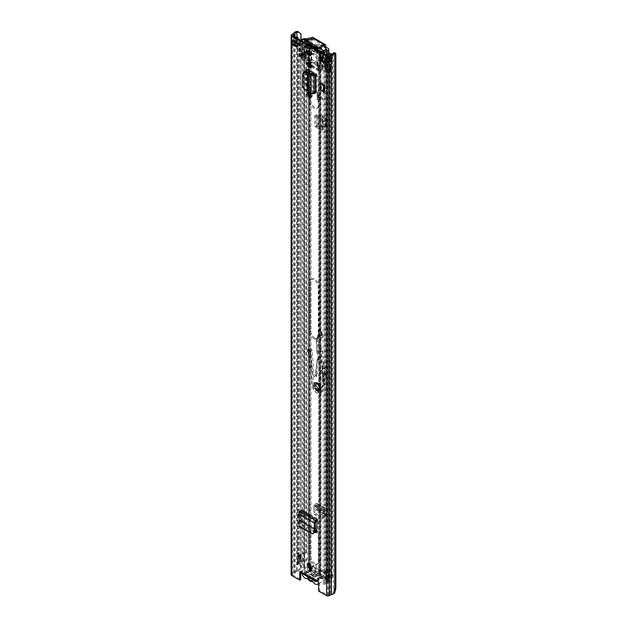 <?xml version="1.0" encoding="UTF-8"?>
<svg xmlns="http://www.w3.org/2000/svg" width="627" height="627" viewBox="0 0 627 627"><rect width="100%" height="100%" fill="white"/><g stroke="black" fill="none" stroke-linecap="round" stroke-linejoin="round"><path stroke-width="0.47" stroke-dasharray="3.13 2.35" d="M311.454 533.718L313.492 533.632M312.434 533.459L300.921 526.805L299.643 523.78L300.262 519.783L299.51 513.294L301.211 511.671L301.156 510.417M299.251 520.355L300.255 519.963L315.467 528.741M299.236 520.347L300.262 519.783L315.483 528.569M298.491 513.975L299.51 513.294L315.326 522.432M301.172 510.519L301.211 511.381M315.843 92.961L314.597 92.24A1.803 1.042 0 0 0 314.386 92.334L314.386 74.002M307.591 88.195L314.597 92.24A1.803 1.042 0 0 1 316.862 92.373L308.609 87.608A2.963 1.709 60 0 1 306.517 83.979L305.498 84.574A2.963 1.709 -120 0 0 307.591 88.195L308.609 87.608M305.498 71.611L305.498 84.574M324.52 91.942L320.515 89.63M318.163 519.054L317.097 520.825L301.211 511.671L301.712 522.981L303.413 525.841L303.719 524.846L302.739 522.581L302.175 509.829L318.163 519.054L317.599 531.163L316.439 532.19M314.574 532.292L303.413 525.841M308.406 563.501A2.704 1.56 60 0 1 308.813 563.038A2.704 1.56 60 0 1 310.169 563.171A2.704 1.56 60 0 1 311.933 565.554A2.704 1.56 60 0 1 311.517 567.717A2.704 1.56 60 0 1 310.906 567.843M308.406 50.701A2.704 1.56 60 0 1 308.813 50.231A2.704 1.56 60 0 1 310.169 50.364A2.704 1.56 60 0 1 311.933 52.746A2.704 1.56 60 0 1 311.517 54.91A2.704 1.56 60 0 1 310.906 55.035M322.059 57.668L322.059 56.493L327.153 59.432L327.153 63.358L325.601 62.465M294.431 44.47L293.185 43.749L293.185 39.822L298.28 42.769L298.28 46.688L297.261 46.1M300.788 571.503A2.1 1.215 60 0 1 301.172 570.978A2.1 1.215 60 0 1 303.405 572.451L302.386 573.039M298.115 571.432L300.999 568.501L300.607 567.701L297.723 570.633L298.115 571.432L297.104 571.597A2.884 1.662 0 0 0 295.058 572.906A1.803 1.042 180 0 1 294.557 573.454L292.715 574.912L300.733 579.544M315.914 580.845L316.933 580.257A2.1 1.215 60 0 1 317.066 580.155A2.1 1.215 60 0 1 318.681 580.72A2.1 1.215 60 0 1 319.598 582.836L319.598 590.438L327.615 595.062L330.139 593.996A1.803 1.042 180 0 1 331.095 593.706A2.884 1.662 0 0 0 333.36 592.531L333.65 591.943L335.037 592.178M308.076 62.332A2.759 1.591 60 0 1 308.492 61.869A2.759 1.591 60 0 1 309.871 62.01L310.467 62.355A2.759 1.591 60 0 1 312.27 64.785A2.759 1.591 60 0 1 311.846 66.995A2.759 1.591 60 0 1 311.235 67.12M308.076 92.145A2.759 1.591 60 0 1 308.492 91.683A2.759 1.591 60 0 1 309.871 91.816L310.467 92.161A2.759 1.591 60 0 1 312.27 94.591A2.759 1.591 60 0 1 311.846 96.809A2.759 1.591 60 0 1 311.235 96.934M314.597 73.908A1.803 1.042 180 0 1 316.862 74.041L308.609 69.268L307.591 69.856M306.713 69.573A2.963 1.709 60 0 1 307.128 69.127A2.963 1.709 60 0 1 308.609 69.268M306.517 71.776L306.517 83.979M324.52 90.758L323.963 91.08L321.627 89.097L324.52 90.758L324.52 84.488L323.963 84.802L321.627 82.819L324.52 84.488M321.627 89.097L321.627 82.819M314.832 531.265L303.719 524.846M319.598 590.438L318.579 591.026M297.723 570.633L296.704 570.797A4.326 2.492 0 0 0 293.64 572.757L291.696 573.932A1.92 1.113 0 0 0 291.14 574.716M335.86 588.055L334.481 587.828L334.481 53.452L335.86 53.679M300.607 567.701L300.607 33.325M300.999 568.501L300.999 40.285M334.481 587.828L333.65 591.943M333.65 52.668L334.481 53.452M325.601 63.209A1.803 1.042 180 0 1 325.899 62.637A1.803 1.042 180 0 1 326.134 62.473L327.396 61.744A2.038 1.176 180 0 1 328.846 61.399L328.846 57.472A2.038 1.176 0 0 0 327.396 57.817L326.134 58.554A1.803 1.042 0 0 0 325.899 58.711A1.803 1.042 0 0 0 325.601 59.291A1.803 1.042 0 0 0 326.134 60.02M321.04 57.081L322.059 56.493M292.166 40.41A1.803 1.042 0 0 0 294.431 40.543A1.803 1.042 0 0 0 294.714 40.41L295.983 39.681A2.038 1.176 0 0 0 296.579 38.85L296.579 42.769A2.038 1.176 180 0 1 296.555 42.949M297.261 43.357L298.28 42.769M297.261 47.276L298.28 46.688M293.185 39.822L293.695 39.822L293.695 43.749L294.964 43.012L294.964 39.093L293.695 39.822M293.695 43.749L293.185 43.749M294.964 39.093L294.964 43.012M295.137 42.769L295.137 38.85M296.579 42.769L296.579 38.85M296.579 42.565A1.199 0.69 180 0 1 296.932 42.08L296.932 38.153A1.199 0.69 0 0 0 296.579 38.647M295.137 42.565A2.641 1.528 180 0 1 295.913 41.492L296.83 40.959L297.856 41.547L296.932 42.08M295.991 37.518L295.913 37.565A2.641 1.528 0 0 0 295.137 38.647M296.83 37.032L296.83 40.959M297.856 38.6L297.856 41.547M327.153 63.358L329.191 62.23L329.191 58.303L327.153 59.432M329.191 57.472A1.199 0.69 0 0 0 330.045 57.269L330.962 56.743L330.962 60.662L330.045 61.195A1.199 0.69 180 0 1 329.191 61.399M329.191 58.303A2.641 1.528 0 0 0 331.064 57.856L331.981 57.331L330.962 56.743M331.981 57.331L331.981 61.25L331.064 61.783A2.641 1.528 180 0 1 329.191 62.23M331.981 61.25L330.962 60.662M316.933 580.257L303.405 572.451L302.794 573.823L304.15 574.05L307.254 573.172A2.477 1.426 -0 0 0 308.633 571.902A1.803 1.042 180 0 1 309.754 570.946A1.803 1.042 180 0 1 311.713 571.173L321.69 576.934A1.803 1.042 180 0 1 322.215 577.671A1.803 1.042 180 0 1 320.428 578.705A2.477 1.426 -0 0 0 318.226 579.505L316.698 581.3L316.659 580.375M304.15 572.874L316.698 580.124L318.226 578.329A2.477 1.426 -0 0 1 320.428 577.53A1.803 1.042 180 0 0 322.215 576.487A1.803 1.042 180 0 0 321.69 575.758L311.713 569.998A1.803 1.042 180 0 0 309.754 569.771A1.803 1.042 180 0 0 308.633 570.719A2.477 1.426 -0 0 1 307.254 571.996L303.664 572.71L304.15 572.874L304.15 574.05L316.698 581.3M311.031 93.431L314.386 92.334L315.35 92.953M307.833 90.735L308.986 90.241L312.191 92.937L312.191 74.668M308.986 72.426L308.986 90.241L307.896 89.708L307.896 72.011M307.395 90.492L307.896 89.708L305.764 89.167L303.037 86.267L303.311 72.505M323.963 91.08L323.963 84.802M301.226 511.663L302.175 509.829M313.437 575.845A1.92 1.113 60 0 1 312.716 575.672A1.92 1.113 60 0 1 312.003 575.022A4.922 2.845 -120 0 0 308.335 572.906A1.92 1.113 60 0 1 307.622 572.725A1.92 1.113 60 0 1 306.901 572.067L314.542 567.654A4.742 2.735 -120 0 0 312.755 566.032A4.742 2.735 -120 0 0 310.389 565.797A4.742 2.735 -120 0 0 309.66 569.598A4.742 2.735 -120 0 0 312.755 573.776A4.742 2.735 -120 0 0 314.55 574.207A1.92 1.113 60 0 1 315.977 575.037A4.922 2.845 -120 0 0 317.811 576.699A4.922 2.845 -120 0 0 319.645 577.153A1.92 1.113 60 0 1 321.071 577.976A4.742 2.735 -120 0 0 322.866 579.614A4.742 2.735 -120 0 0 325.233 579.85A4.742 2.735 -120 0 0 325.962 576.048A4.742 2.735 -120 0 0 322.866 571.871A4.742 2.735 -120 0 0 321.079 571.432L313.437 575.845A4.742 2.735 60 0 1 315.224 576.284A4.742 2.735 60 0 1 318.508 582.828M306.901 572.067A4.742 2.735 -120 0 0 305.114 570.445A4.742 2.735 -120 0 0 302.739 570.209A4.742 2.735 -120 0 0 301.767 572.13M320.405 575.061L318.085 575.218A2.398 1.387 60 0 1 317.717 575.649A2.398 1.387 60 0 1 316.894 575.704A2.398 1.387 60 0 1 316.517 575.531A2.398 1.387 60 0 1 314.942 573.399L315.209 572.059L311.572 569.951L311.572 568.485L315.209 570.586A3.786 2.187 60 0 1 317.811 569.731A3.786 2.187 60 0 1 320.405 573.587L324.049 575.688L324.049 577.161L320.405 575.061A3.786 2.187 60 0 1 318.406 576.174A3.786 2.187 60 0 1 317.811 575.907A3.786 2.187 60 0 1 315.209 572.059M312.795 578.016L313.092 576.628L311.635 574.426L307.543 574.983A3.786 2.187 60 0 1 309.573 573.736A3.786 2.187 60 0 1 310.169 574.003A3.786 2.187 60 0 1 312.795 578.016L316.408 580.1L316.408 581.488M311.635 574.426L309.573 573.736M315.31 571.487L309.95 574.81L314.942 571.926A2.398 1.387 60 0 1 315.31 571.487A2.398 1.387 60 0 1 318.085 573.744L320.405 573.587M312.003 575.022L319.645 570.609A1.92 1.113 -120 0 0 320.358 571.26A1.92 1.113 -120 0 0 321.079 571.432M314.542 567.654A1.92 1.113 -120 0 0 315.263 568.313A1.92 1.113 -120 0 0 315.977 568.493L308.335 572.906M307.653 576.683A3.786 2.187 60 0 1 307.606 576.487L309.824 576.354L314.942 573.399M309.824 576.354L311.298 578.549L312.967 578.172L318.085 575.218M319.645 570.609A4.922 2.845 -120 0 0 315.977 568.493M316.322 581.527L312.732 579.45A3.786 2.187 60 0 1 312.685 579.591M307.606 576.487L303.923 574.363L303.923 572.898L307.543 574.983M311.572 569.951L303.923 574.363M312.732 579.45L312.967 578.172L317.717 575.649M324.049 577.161L316.408 581.574M313.092 576.628L318.085 573.744M324.049 575.688L316.408 580.1M315.209 570.586L314.942 571.926M303.923 572.898L311.572 568.485M317.129 92.145L317.889 95.57L317.129 99.865L317.129 92.145L323.305 99.575L317.129 99.865M319.59 49.58A3.002 1.732 60 0 1 317.63 46.939A3.002 1.732 60 0 1 318.093 44.533A3.002 1.732 60 0 1 319.59 44.682A3.002 1.732 60 0 1 321.557 47.323A3.002 1.732 60 0 1 321.095 49.729A3.002 1.732 60 0 1 319.59 49.58M319.59 387.368A2.398 1.387 60 0 1 318.022 385.252A2.398 1.387 60 0 1 318.391 383.324A2.398 1.387 60 0 1 319.59 383.442A2.398 1.387 60 0 1 321.165 385.558A2.398 1.387 60 0 1 320.797 387.486A2.398 1.387 60 0 1 319.59 387.368M312.897 37.408A2.1 1.215 120 0 1 313.335 38.372L313.335 39.493L311.987 40.394L310.263 39.485M304.589 572.506L304.62 573.548A4.663 2.688 180 0 0 309.08 571.471L310.044 571.581L312.755 566.095A2.1 1.215 60 0 1 313.069 565.758A2.1 1.215 60 0 1 314.676 566.314A2.1 1.215 60 0 1 315.6 568.415L321.04 571.558A2.1 1.215 60 0 1 321.471 570.617A2.1 1.215 60 0 1 323.877 572.522L326.785 581.691A4.663 2.688 180 0 0 323.187 584.27L324.99 584.286A2.861 1.654 180 0 1 327.192 582.71A2.163 1.246 0 0 0 328.861 581.495A2.163 1.246 0 0 0 328.227 580.61L325.154 571.785A2.1 1.215 60 0 0 322.748 569.88A2.1 1.215 60 0 0 322.309 570.821L316.878 567.678A2.1 1.215 60 0 0 315.953 565.578A2.1 1.215 60 0 0 314.339 565.021A2.1 1.215 60 0 0 314.033 565.366L311.313 570.844L310.953 570.641A2.163 1.246 0 0 0 308.837 570.319A2.163 1.246 0 0 0 307.324 571.236A2.861 1.654 180 0 1 304.589 572.506L304.589 42.487M311.807 40.379L313.077 39.642L311.172 38.537M322.466 118.918L323.736 121.129L323.501 129.217L322.458 130.267L323.736 128.519L322.466 129.264L318.829 127.383L317.552 128.12L322.458 130.267L322.458 120.846L321.58 119.898L322.466 118.918L315.851 114.882L317.129 114.216A2.398 1.387 180 0 1 320.577 114.357L321.651 115.094L320.272 115.768L318.336 114.992L317.058 115.658A1.803 1.042 180 0 1 314.582 115.619L314.582 126.403A1.803 1.042 0 0 0 317.058 126.442L319.198 125.808L322.043 127.649L323.673 128.01L325.068 127.563L325.93 126.16L323.673 128.01M318.829 127.383L315.851 125.666L315.851 114.882M314.245 514.461L316.392 514.234L315.115 512.04L314.926 507.721L313.649 508.458L314.245 514.461L322.396 519.172L324.073 517.212L324.261 509.68L325.476 509.053A2.398 1.387 -60 0 1 326.589 508.983A2.398 1.387 -60 0 1 327.082 510.26L326.98 511.679L325.711 512.283L325.687 510.543L324.198 511.193A1.803 1.042 -60 0 1 323.36 511.24A1.803 1.042 -60 0 1 322.991 510.417L313.649 505.025A1.803 1.042 120 0 0 314.025 505.848A1.803 1.042 120 0 0 314.856 505.801L316.345 505.15L316.345 509.508L318.359 512.079L325.021 515.927L325.821 515.637L325.711 512.283M314.926 507.721L314.926 504.288L324.261 509.68M316.392 514.234L322.795 517.933L322.396 519.172L322.991 510.417M322.795 517.933L324.073 517.212L322.49 519.101M318.32 45.41A3.002 1.732 60 0 1 320.279 48.06A3.002 1.732 60 0 1 319.817 50.466A3.002 1.732 60 0 1 318.32 50.317A3.002 1.732 60 0 1 316.361 47.668A3.002 1.732 60 0 1 316.815 45.262A3.002 1.732 60 0 1 318.32 45.41M318.32 384.179A2.398 1.387 60 0 1 319.888 386.295A2.398 1.387 60 0 1 319.519 388.223A2.398 1.387 60 0 1 318.32 388.105A2.398 1.387 60 0 1 316.753 385.981A2.398 1.387 60 0 1 317.121 384.061A2.398 1.387 60 0 1 318.32 384.179M317.129 95.367L320.781 99.583L317.129 99.583L317.301 95.273L317.724 97.138L317.301 99.489L320.93 99.505L317.301 95.273M317.552 128.12L314.582 126.403M321.58 119.898L314.582 115.619M307.238 41.946A1.803 1.042 -0 0 1 309.558 40.951A1.325 0.76 180 0 0 311.251 40.222A1.325 0.76 180 0 0 311.219 40.042A1.803 1.042 -0 0 1 311.172 39.807A1.803 1.042 -0 0 1 311.697 39.07L312.058 40.23M313.649 508.458L313.649 505.025M326.596 581.143L327.874 580.406M310.044 571.581L311.313 570.844M304.62 573.548L304.62 42.503M323.187 584.27L323.187 53.224L322.678 53.514L322.49 67.254A1.082 0.627 0 0 0 322.45 67.418A1.082 0.627 0 0 0 322.764 67.857L325.687 69.378A3.958 2.289 0 0 0 326.926 68.962A2.712 1.56 180 0 1 326.557 68.178A2.712 1.56 180 0 1 327.451 67.018A2.422 1.403 180 0 1 330.68 66.893A3.119 1.803 180 0 1 331.244 67.928A3.119 1.803 180 0 1 330.327 69.205A3.119 1.803 180 0 1 329.394 69.573A6.678 3.856 0 0 0 328.148 69.738A4.961 2.861 0 0 0 326.816 70.428L326.816 57.088A5.204 3.002 180 0 1 326.393 57.363A5.204 3.002 180 0 1 325.969 57.582A1.191 0.69 180 0 1 324.433 57.449L324.433 70.78A1.191 0.69 0 0 0 325.969 70.922A5.204 3.002 0 0 0 326.393 70.702A5.204 3.002 0 0 0 326.816 70.428M324.99 584.286L324.99 54.267M308.993 39.438A4.663 2.688 180 0 1 307.238 40.833M321.04 571.558L322.309 570.821M315.6 568.415L316.878 567.678M321.032 47.832A1.803 1.042 -0 0 0 320.953 47.534A1.325 0.76 180 0 1 320.899 47.315A1.325 0.76 180 0 1 321.032 46.986M323.736 121.129L322.458 120.846M318.829 116.598L317.552 117.335M325.93 126.16L325.946 118.479L324.355 116.638L323.234 116.285L322.043 117.1L320.272 115.768M323.234 116.285L321.651 115.094M324.355 116.638L323.673 117.602L322.043 117.1L322.043 127.649L323.234 126.866L322.278 127.736L322.278 117.21L323.234 116.324L323.234 126.826L324.355 127.046M323.673 117.602L325.264 119.444L325.248 127.124M315.851 125.666L317.129 125A2.398 1.387 180 0 1 320.577 125.141L323.234 126.826M321.651 125.878L320.272 126.552M324.261 513.113L322.991 513.85M317.983 509.187L319.535 510.825L326.189 514.681L326.996 514.391L325.836 516.092L327.012 514.845L326.706 513.693L325.46 514.775L316.345 509.508L317.607 508.442L317.983 509.187L316.807 510.433M326.98 511.679L326.738 513.717L325.437 514.563L316.298 509.289L317.575 508.426L326.706 513.693M314.926 504.288L316.133 503.661A2.398 1.387 -60 0 1 317.246 503.591A2.398 1.387 -60 0 1 317.74 504.868L317.638 506.287L316.369 506.89M317.638 506.287L317.575 508.426M326.62 367.25L324.755 368.331L322.505 367.21L322.262 367.665L324.527 368.786L324.786 368.347L325.201 369.17L327.067 368.088L326.62 367.25L323.94 365.737L322.294 351.261A7.203 4.162 -120 0 0 321.62 348.659A12.611 7.281 60 0 1 322.403 337.224A3.362 1.944 -120 0 0 322.482 333.877L320.734 331.025L319.692 331.181A1.56 0.901 -120 0 0 319.645 331.322L317.865 338.799A9.609 5.549 -120 0 0 317.685 340.908L318.093 350.626A3.605 2.077 -120 0 0 318.555 352.452A6.615 3.817 60 0 1 318.688 358.573A3.605 2.077 -120 0 0 318.304 359.584L317.011 371.113A3.605 2.077 -120 0 0 317.395 373.277A2.704 1.56 60 0 1 317.137 375.871A2.704 1.56 60 0 1 315.757 375.722A2.704 1.56 60 0 1 313.876 372.642L312.144 350.336L311.643 349.239L308.39 348.925L310.349 353.863L313.829 385.331A6.364 3.676 -120 0 0 318.218 392.306A6.364 3.676 -120 0 0 321.463 392.659A6.364 3.676 -120 0 0 322.662 390.864L324.802 381.106L320.569 377.462L320.413 376.709L318.884 377.595L323.399 381.287L322.921 374.1L320.185 371.748L320.029 370.996L322.881 373.261L322.607 367.187L324.12 366.011M316.839 382.932C321.447 385.44 321.337 394.07 316.737 391.115C312.136 388.607 312.246 379.978 316.839 382.932M317.771 382.979C313.829 380.44 313.735 387.847 317.677 389.986C321.62 392.526 321.714 385.127 317.771 382.979M318.351 383.536A3.213 1.857 60 0 1 320.421 386.373A3.213 1.857 60 0 1 319.927 388.92A3.213 1.857 60 0 1 318.289 388.748A3.213 1.857 60 0 1 316.212 385.911A3.213 1.857 60 0 1 316.713 383.356A3.213 1.857 60 0 1 318.351 383.536M327.067 368.088L326.071 373.81L321.557 370.118L321.714 370.863L325.946 374.515L324.081 375.589L322.576 374.295L323.156 379.429M324.802 381.106L323.109 381.851L319.041 378.347L318.884 377.595M325.946 374.515L324.927 380.409L320.413 376.709M321.588 331.981L320.616 331.26L319.527 331.409L316.596 339.536L317.865 338.799M322.482 333.877L321.792 334.144L321.071 337.506L319.645 338.909L317.168 337.436L316.588 339.889L317.066 337.224L319.645 331.322M321.761 332.334L322.247 334.011L321.51 337.741L322.403 337.224M319.645 338.909L320.138 339.074L321.51 337.741L321.071 337.506M326.071 373.81L324.206 374.891L325.201 369.17L324.692 369.115L323.704 374.821L324.206 374.891M322.881 373.261L322.544 373.825L322.262 367.383L322.544 373.825L323.704 374.821M323.579 375.526L322.819 379.899L322.921 374.1M324.927 380.409L323.399 381.287M324.48 382.956L323.195 383.693L323.336 381.961M322.662 390.864L321.392 391.593L323.203 383.7L324.48 382.964M312.144 350.336L310.42 351.849L309.628 350.43C307.293 349.89 307.073 351.057 308.978 353.934L312.552 386.318L313.829 385.331M310.349 353.863L308.939 353.926L307.794 350.038L309.863 350.062L311.643 349.239M319.676 338.933C318.14 341.597 318.202 345.14 319.872 349.568L322.16 366.513L322.874 366.999L322.341 367.203L322.748 366.967M316.588 339.889L317.238 353.291C318.398 356.05 318.438 358.197 317.372 359.741L315.734 372.179L316.079 374.123C315.859 378.246 314.535 378.003 312.097 373.402L310.42 351.849M312.552 386.318L312.552 386.318C312.959 391.757 320.099 396.225 320.891 391.53L323.109 381.851M323.665 379.758L322.709 379.766L323.32 379.954L324.081 375.589M309.628 350.43L309.863 350.062L310.929 351.825L312.607 373.378L313.876 372.642M322.474 374.476L322.709 379.766L323.595 379.868M317.724 389.916A4.201 2.43 60 0 1 314.754 384.766A4.201 2.43 60 0 1 317.724 383.05A4.201 2.43 60 0 1 320.695 388.199A4.201 2.43 60 0 1 317.724 389.916M317.724 388.442A2.398 1.387 -120 0 0 318.924 388.56A2.398 1.387 -120 0 0 319.292 386.64A2.398 1.387 -120 0 0 317.724 384.523A2.398 1.387 -120 0 0 316.525 384.406A2.398 1.387 -120 0 0 316.157 386.326A2.398 1.387 -120 0 0 317.724 388.442M319.425 383.544A2.398 1.387 -120 0 0 318.226 383.426A2.398 1.387 -120 0 0 317.858 385.346A2.398 1.387 -120 0 0 319.425 387.462A2.398 1.387 -120 0 0 320.624 387.58A2.398 1.387 -120 0 0 320.993 385.66A2.398 1.387 -120 0 0 319.425 383.544M314.966 338.071A6.066 3.503 60 0 1 310.678 330.641L310.678 281.719A6.066 3.503 60 0 1 311.933 278.937A6.066 3.503 60 0 1 316.604 280.567A6.066 3.503 60 0 1 319.253 286.664L319.253 335.594A6.066 3.503 60 0 1 317.999 338.368A6.066 3.503 60 0 1 314.966 338.071M313.947 338.658A6.066 3.503 60 0 1 309.66 331.228L309.66 282.307A6.066 3.503 60 0 1 310.914 279.524A6.066 3.503 60 0 1 315.585 281.155A6.066 3.503 60 0 1 318.234 287.252L318.234 336.182A6.066 3.503 60 0 1 316.98 338.956A6.066 3.503 60 0 1 313.947 338.658M315.185 529.854A6.066 3.503 -120 0 0 310.914 528.624A6.066 3.503 -120 0 0 309.66 531.406L309.66 556.698A6.066 3.503 -120 0 0 313.947 564.128A6.066 3.503 -120 0 0 316.98 564.425A6.066 3.503 -120 0 0 318.234 561.651L318.234 536.351A6.066 3.503 -120 0 0 316.588 531.5M309.66 96.19L309.66 100.767A6.066 3.503 -120 0 0 313.947 108.189A6.066 3.503 -120 0 0 316.98 108.495A6.066 3.503 -120 0 0 318.234 105.712L318.234 81.4A6.066 3.503 -120 0 0 314.174 74.111M310.835 73.72A6.066 3.503 -120 0 0 309.66 76.447L309.66 92.882M305.874 561.212A2.759 1.591 0 0 0 302.347 562.223A4.444 2.563 180 0 1 299.298 563.908L299.298 561.949A4.444 2.563 0 0 0 302.347 560.264A2.759 1.591 180 0 1 305.874 559.245L305.874 561.212L306.337 560.42A4.201 2.43 0 0 0 300.976 561.972A3.002 1.732 180 0 1 298.914 563.109A1.92 1.113 0 0 0 297.504 564.175A1.92 1.113 0 0 0 298.068 564.958L302.567 567.56L302.567 59.463A2.398 1.387 -0 0 0 304.134 59.863L308.531 60.004A0.933 0.541 180 0 1 309.135 60.161L309.699 60.976L309.699 63.108M302.567 567.56A2.398 1.387 0 0 0 304.134 567.96L308.531 568.109A0.933 0.541 180 0 1 309.135 568.266L318.759 573.815A0.933 0.541 180 0 1 319.025 574.167L319.276 576.707A2.398 1.387 0 0 0 319.974 577.608L324.472 580.21A1.92 1.113 0 0 0 327.686 579.716A3.002 1.732 180 0 1 329.653 578.533A4.201 2.43 0 0 0 332.569 576.221A4.201 2.43 0 0 0 332.334 575.429L332.334 573.47A4.201 2.43 180 0 1 332.569 574.261A4.201 2.43 180 0 1 329.653 576.566A3.002 1.732 0 0 0 327.686 577.757A1.92 1.113 180 0 1 324.472 578.243L324.472 572.365A1.92 1.113 0 0 0 327.686 571.871A3.002 1.732 180 0 1 329.653 570.688A4.201 2.43 0 0 0 332.569 568.375A4.201 2.43 0 0 0 332.334 567.584L332.334 53.797M311.157 67.113L318.069 70.961L318.195 65.882L318.759 65.717A0.933 0.541 180 0 1 319.025 66.07L319.276 68.609A2.398 1.387 0 0 0 319.974 69.511L321.627 70.467L322.646 69.879L322.646 65.169L320.993 64.213A0.964 0.556 180 0 1 320.71 63.852L320.468 61.313A2.375 1.372 0 0 0 319.778 60.419L319.778 52.566L320.468 53.279L320.71 55.027A0.964 0.556 0 0 0 320.993 55.388L325.491 57.99L326.299 57.864A4.444 2.563 180 0 1 329.214 56.109A2.759 1.591 0 0 0 331.127 54.588A2.759 1.591 0 0 0 331.111 54.431L331.095 593.706M314.966 563.54A6.066 3.503 60 0 1 310.678 556.11L310.678 530.818A6.066 3.503 60 0 1 311.933 528.036A6.066 3.503 60 0 1 316.604 529.666A6.066 3.503 60 0 1 319.253 535.764L319.253 561.063A6.066 3.503 60 0 1 317.999 563.838A6.066 3.503 60 0 1 314.966 563.54M311.47 73.453A6.066 3.503 60 0 1 311.933 73.085A6.066 3.503 60 0 1 316.604 74.707A6.066 3.503 60 0 1 319.253 80.812L319.253 105.124A6.066 3.503 60 0 1 317.999 107.899A6.066 3.503 60 0 1 314.966 107.601A6.066 3.503 60 0 1 310.678 100.171L310.678 96.777M310.796 65.514L310.718 60.388L310.153 59.573A2.375 1.372 180 0 0 308.609 59.173L304.213 59.032A0.964 0.556 -0 0 1 303.586 58.867L301.932 57.911L300.913 58.507L300.913 53.797L302.567 54.753L302.567 45.928A2.398 1.387 0 0 0 304.134 46.335L309.135 47.597A21.592 12.469 -120 0 0 318.759 53.154L319.198 54.267L320.632 54.22M318.618 65.639L319.778 65.13A2.375 1.372 180 0 1 320.468 66.023L320.71 68.562A0.964 0.556 0 0 0 320.993 68.923L322.646 69.879M302.567 59.463L300.913 58.507M299.087 564.371L303.586 566.973A0.964 0.556 0 0 0 304.213 567.129L308.609 567.278A2.375 1.372 180 0 1 310.153 567.678L319.778 573.227A2.375 1.372 180 0 1 320.468 574.12L320.71 576.66A0.964 0.556 0 0 0 320.993 577.02L325.491 579.622L326.299 579.497A4.444 2.563 180 0 1 329.214 577.741A2.759 1.591 0 0 0 331.127 576.221A2.759 1.591 0 0 0 330.978 575.704L330.978 573.744L332.334 573.47M310.678 93.964L310.678 75.859A6.066 3.503 60 0 1 311.125 73.915M319.637 65.051L319.214 65.294L319.088 70.373L311.384 66.07M298.068 564.958L298.068 562.952L299.236 561.91L298.946 556.384L299.087 562.411L298.068 562.999A1.92 1.113 180 0 1 297.504 562.215A1.92 1.113 180 0 1 298.914 561.149A3.002 1.732 0 0 0 300.976 560.005A4.201 2.43 180 0 1 306.337 558.461L306.337 560.42M305.874 559.245L306.337 558.461M330.978 575.704L332.334 575.429M330.978 573.744A2.759 1.591 180 0 1 331.127 574.261A2.759 1.591 180 0 1 329.214 575.774A4.444 2.563 0 0 0 326.299 577.538L324.472 578.196A1.92 1.113 180 0 0 327.6 577.843L328.031 571.479L327.6 577.843M319.198 54.267L319.276 55.074A2.398 1.387 0 0 0 319.974 55.975L324.472 58.577A1.92 1.113 0 0 0 327.686 58.084A3.002 1.732 180 0 1 329.653 56.9A4.201 2.43 0 0 0 332.569 54.588A4.201 2.43 0 0 0 332.459 54.055M311.055 54.063A6.004 3.464 -120 0 1 317.92 59.894A1.199 0.69 60 0 0 318.712 60.984L318.759 61.007A0.933 0.541 0 0 1 319.025 61.36L319.276 63.899A2.398 1.387 180 0 0 319.974 64.8L321.627 65.757L321.627 70.467M325.491 579.622L325.491 577.655L324.472 578.243L324.472 580.21M327.6 572.059A1.92 1.113 0 0 1 324.472 572.412L326.698 571.158L326.275 577.522L325.491 577.608L325.491 571.777L326.299 571.652A4.444 2.563 180 0 1 329.214 569.896A2.759 1.591 0 0 0 331.127 568.375A2.759 1.591 0 0 0 330.978 567.858L332.334 567.584M330.978 567.858L330.978 54.071M321.627 65.757L322.646 65.169M310.537 54.431A6.004 3.464 -120 0 0 309.973 55.301A1.199 0.69 60 0 1 309.777 55.537A1.199 0.69 60 0 1 309.174 55.482L309.135 55.458A0.933 0.541 0 0 0 308.531 55.301L304.134 55.16A2.398 1.387 180 0 1 302.567 54.753M305.537 46.374L305.615 45.544L310.153 47.009A21.592 12.469 -120 0 0 319.778 52.566L318.759 53.154L318.759 61.007M302.034 41.014A4.444 2.563 180 0 1 299.298 42.275L299.087 42.738L303.586 45.34A0.964 0.556 0 0 0 304.213 45.505L305.615 45.544M300.913 53.797L301.932 53.209L303.586 54.165A0.964 0.556 180 0 0 304.213 54.33L308.609 54.471A2.375 1.372 0 0 1 310.153 54.87L310.193 54.894A1.199 0.69 -120 0 0 310.796 54.949A1.199 0.69 -120 0 0 310.992 54.714A6.004 3.464 60 0 1 311.964 53.53A6.004 3.464 60 0 1 318.939 59.306A1.199 0.69 -120 0 0 319.731 60.396L319.778 60.419M300.944 40.387A3.002 1.732 180 0 1 298.914 41.476A1.92 1.113 0 0 0 297.504 42.542A1.92 1.113 0 0 0 298.068 43.334L302.567 45.928M305.874 39.579L305.874 553.367L306.337 552.575A4.201 2.43 0 0 0 300.976 554.127A3.002 1.732 180 0 1 298.914 555.263A1.92 1.113 0 0 0 297.504 556.329A1.92 1.113 0 0 0 298.068 557.113L298.068 43.334M306.337 552.575L306.337 39.587M305.874 553.367A2.759 1.591 0 0 0 302.347 554.386A4.444 2.563 180 0 1 299.298 556.063L298.068 557.113L298.068 562.952A1.92 1.113 180 0 1 297.504 562.168A1.92 1.113 180 0 1 298.671 561.141L299.894 560.71L297.151 559.041L297.151 553.257L299.792 554.777L299.792 560.562M299.792 554.777L298.671 555.357A1.92 1.113 0 0 0 297.504 556.384A1.92 1.113 0 0 0 298.068 557.168L299.087 556.58L299.087 42.738M301.932 53.209L301.932 57.911M309.135 50.944L309.135 47.597L310.153 47.009L310.153 54.87M308.531 50.716L308.609 54.471M319.025 61.36L319.025 53.326L320.468 53.279L320.468 61.313M325.491 57.99L325.491 571.777L324.472 572.365L324.472 61.814M297.151 559.041L298.178 558.453L300.811 559.974A1.803 1.042 180 0 1 301.336 560.71A1.803 1.042 180 0 1 300.239 561.667L299.236 561.91M299.236 556.125L300.239 555.883A1.803 1.042 0 0 0 301.336 554.926A1.803 1.042 0 0 0 300.811 554.19L298.178 552.669L297.151 553.257M298.178 558.453L298.178 552.669M328.031 577.271L331.252 578.721L331.252 572.937L328.031 571.479M326.698 576.942A1.803 1.042 180 0 1 329.637 576.613L332.271 578.133L331.252 578.721M332.271 578.133L332.271 572.349L329.637 570.829A1.803 1.042 0 0 0 326.698 571.158M332.271 572.349L331.252 572.937M331.095 54.047A3.119 1.803 180 0 1 331.244 54.596A3.119 1.803 180 0 1 330.327 55.866A3.119 1.803 180 0 1 329.394 56.242L329.394 69.573M311.063 54.29A5.941 3.433 60 0 1 317.144 59.863L317.262 61.814A2.398 1.387 180 0 1 317.967 62.794A2.398 1.387 180 0 1 317.913 63.084A5.525 3.19 180 0 1 317.701 63.515A0.721 0.415 0 0 0 317.865 63.954L320.765 65.623A0.721 0.415 0 0 0 321.784 65.623L322.466 65.232L320.326 64.001A1.199 0.69 180 0 1 319.974 63.507A1.199 0.69 180 0 1 320.021 63.327L320.805 61.665A1.199 0.69 0 0 0 320.844 61.477A1.199 0.69 0 0 0 320.491 60.991L319.096 60.184A5.941 3.433 -120 0 0 316.204 54.8A5.941 3.433 -120 0 0 312.003 53.585A5.941 3.433 -120 0 0 310.851 55.427L309.276 54.518A1.199 0.69 0 0 0 308.108 54.337L305.231 54.784A1.199 0.69 180 0 1 304.071 54.612L304.071 45.685L299.965 43.318A1.183 0.682 180 0 1 299.534 42.793A1.183 0.682 180 0 1 299.714 42.432A5.204 3.002 180 0 1 300.576 41.938A4.961 2.861 180 0 0 301.054 41.696A4.961 2.861 180 0 0 301.775 41.17L301.775 54.502A6.678 3.856 0 0 0 302.049 53.789A3.119 1.803 180 0 1 306.689 53.044A2.422 1.395 180 0 1 307.206 53.906A2.422 1.395 180 0 1 306.493 54.902A2.422 1.395 180 0 1 306.478 54.91A2.712 1.56 180 0 1 306.384 54.964A2.712 1.56 180 0 1 303.507 55.317L302.786 55.458A3.958 2.289 0 0 0 302.394 55.921L305.028 57.613A1.082 0.627 0 0 0 306.07 57.77L308.084 57.457A1.199 0.69 180 0 1 309.244 57.637L311.407 58.883L311.407 45.685A22.368 12.916 -120 0 1 311.008 45.301A1.199 0.69 60 0 1 310.678 43.49A1.199 0.69 60 0 1 310.874 43.435A15.612 9.013 -120 0 1 311.407 43.435L311.407 42.746A16.38 9.46 -120 0 0 309.417 42.895A1.066 0.619 -120 0 0 309.315 42.934A1.066 0.619 -120 0 0 309.534 44.462L306.031 46.657A23.128 13.355 -120 0 0 307.975 48.569L307.975 47.918L309.08 47.66A22.368 12.916 60 0 0 317.568 52.566L317.568 53.217A23.128 13.355 60 0 1 313.422 51.461L313.226 51.351A23.128 13.355 60 0 1 309.08 48.31L309.08 47.66M306.697 39.72A2.422 1.395 180 0 1 307.159 40.3L306.384 44.062L304.087 42.072M303.821 42.04A2.712 1.56 180 0 1 303.507 41.985L303.507 55.317M306.478 54.91L306.478 44M325.969 70.922L325.969 57.582M300.576 41.938L300.576 55.278A4.961 2.861 0 0 0 301.054 55.035A4.961 2.861 0 0 0 301.775 54.502M320.154 51.069L320.154 64.126L311.658 59.228L311.658 46.171A22.368 12.916 -120 0 0 312.34 46.766A1.199 0.69 -120 0 0 312.951 47.009L314.433 46.876L317.372 48.577L318.853 50.419A1.199 0.69 -120 0 0 319.472 50.881A22.368 12.916 -120 0 0 320.154 51.069L320.742 51.077A22.368 12.916 -120 0 0 321.149 51.155A1.199 0.69 -120 0 0 321.479 51.108A1.199 0.69 -120 0 0 321.722 50.56A1.199 0.69 -120 0 0 321.275 49.439A15.612 9.013 -120 0 0 320.742 48.828L320.154 47.785A16.38 9.46 -120 0 0 311.658 42.887L311.407 42.746M317.568 49.274L316.98 50.716L316.98 49.619L316.98 50.716A15.612 9.013 60 0 1 317.677 51.516A1.199 0.69 60 0 1 318.124 52.637A1.199 0.69 60 0 1 317.873 53.193A1.199 0.69 60 0 1 317.544 53.232A22.368 12.916 60 0 1 316.98 53.115L316.98 53.765A23.128 13.355 -120 0 0 318.924 54.094L322.623 52.025L321.565 51.414L321.22 64.55L320.154 64.126M318.924 54.047L319.018 54.102A1.066 0.619 -120 0 0 319.237 54.047A1.066 0.619 -120 0 0 319.457 53.561A1.066 0.619 -120 0 0 319.135 52.66A16.38 9.46 -120 0 0 316.98 50.035L316.98 49.619M323.94 66.117L321.22 64.55L323.767 63.962L326.353 65.482L322.678 66.846M324.433 70.78L322.466 69.644L322.466 65.232M321.784 65.623L321.784 70.036L322.466 69.644M321.784 70.036A0.721 0.415 180 0 1 320.765 70.036L317.865 68.367A0.721 0.415 180 0 1 317.701 67.928A5.525 3.19 0 0 0 317.913 67.497A2.398 1.387 0 0 0 317.967 67.207A2.398 1.387 0 0 0 317.262 66.227L317.262 61.814M317.144 61.744L317.262 66.227M317.144 66.156L317.144 61.454M304.071 54.612L302.112 53.475L301.43 53.867A0.721 0.415 0 0 0 301.43 54.455L304.33 56.132A0.721 0.415 0 0 0 305.09 56.234A5.525 3.19 180 0 1 305.827 56.109A2.398 1.387 180 0 1 308.029 56.485L308.656 56.548L308.656 60.96L317.144 65.373L317.144 65.866M308.656 60.96L308.147 60.96L308.147 56.548M308.029 56.485L308.147 60.96M308.029 60.897A2.398 1.387 0 0 0 305.827 60.521A5.525 3.19 0 0 0 305.09 60.639A0.721 0.415 180 0 1 304.33 60.545L301.43 58.867A0.721 0.415 180 0 1 301.43 58.28L302.112 57.888L299.965 56.649A1.183 0.682 0 0 1 299.534 56.124L299.534 42.793M300.576 55.278A5.204 3.002 0 0 0 299.714 55.764A1.183 0.682 0 0 0 299.534 56.124M330.735 68.108L328.846 69.197A1.756 1.011 180 0 1 327.709 68.884L330.194 67.45A1.756 1.011 180 0 1 330.735 68.108L330.735 71.831A1.756 1.011 0 0 0 330.468 71.368L328.046 72.771L327.709 68.884M302.88 54.204L304.769 53.115A1.756 1.011 180 0 1 305.905 53.428L305.427 56.947L303.068 58.311L303.429 54.862A1.756 1.011 180 0 1 302.88 54.204L302.88 57.927L304.769 56.845A1.756 1.011 180 0 1 305.427 56.947M303.429 54.862L305.905 53.428M319.778 66.172L311.525 61.407L311.525 59.44L319.778 64.205L318.673 64.847L318.751 70.106L319.692 67.183A6.004 3.464 120 0 0 319.778 66.172L319.778 64.205M311.525 59.44L310.42 60.082L318.673 64.847M320.491 60.991L320.491 52.535A23.128 13.355 60 0 1 315.067 50.513L314.879 50.403A23.128 13.355 60 0 1 309.276 45.983L309.276 54.518M308.656 56.548L310.851 55.427M317.325 65.616L317.325 61.172L319.096 60.184M320.742 51.077L320.742 64.275M320.859 48.263A16.38 9.46 -120 0 0 320.742 48.138L320.742 48.828M317.568 49.956A15.612 9.013 -120 0 0 317.152 49.517M317.568 53.217L316.98 53.554L317.568 52.566M307.975 47.918A22.368 12.916 60 0 1 307.402 47.378A1.199 0.69 60 0 1 307.073 45.567A1.199 0.69 60 0 1 307.277 45.512A15.612 9.013 60 0 1 307.975 45.52L307.975 44.838A16.38 9.46 -120 0 0 305.819 44.972A1.066 0.619 -120 0 0 305.717 45.011A1.066 0.619 -120 0 0 305.929 46.547M311.658 46.171L311.407 45.685M319.472 50.881L316.98 52.323A22.368 12.916 60 0 1 309.84 48.201L312.34 46.766M311.658 42.887L311.407 43.435M308.484 44.736L307.975 45.52M308.484 45.395L309.056 45.066M316.557 48.945A1.199 0.69 60 0 1 316.996 49.235L319.496 47.793A15.612 9.013 60 0 1 320.154 48.467M316.996 49.235A15.612 9.013 -120 0 0 309.824 45.097A1.199 0.69 60 0 1 310.138 45.222M311.658 43.561A15.612 9.013 60 0 1 312.317 43.655L309.824 45.097M306.031 46.657L308.092 45.465L309.276 45.983M308.484 48.005L308.484 48.655L309.08 48.31M308.484 48.655L307.975 48.569M307.975 44.838L308.484 44.721M320.742 48.138L320.154 47.785M308.108 54.337L308.108 45.465L306.031 46.602M304.071 45.685A1.199 0.69 0 0 0 305.231 45.865L308.092 45.418M318.924 54.094L320.805 52.88L320.805 61.665M299.965 43.318L299.965 56.649M302.112 57.888L302.112 53.475M320.021 63.327L320.021 54.408A1.199 0.69 -0 0 0 319.974 54.588A1.199 0.69 -0 0 0 320.326 55.074L324.433 57.449M319.018 54.102L320.585 53.193L320.021 54.408M309.244 57.637L309.534 44.462M326.314 65.529L326.314 51.414L323.187 53.217M326.816 57.088A4.961 2.861 180 0 1 328.148 56.399A6.678 3.856 180 0 1 329.394 56.242M326.926 68.962L326.926 55.631A2.712 1.56 180 0 1 326.636 55.215M326.926 55.631A3.958 2.289 180 0 1 325.687 56.046L325.311 69.331M322.764 67.857L322.764 54.525L325.311 55.991M322.764 54.525A1.082 0.627 180 0 1 322.45 54.087A1.082 0.627 180 0 1 322.49 53.922L322.678 53.514M326.314 51.414L326.314 65.435M324.112 50.042L323.603 58.272L324.112 50.042L326.314 51.312M322.811 50.693L321.565 51.414M330.68 66.893L330.68 53.561M327.451 67.018L327.451 56.109L329.661 53.287M326.573 55.184L326.557 68.178M326.589 55.066L327.451 56.109M309.244 44.305A1.199 0.69 0 0 0 308.084 44.125L306.07 44.439A1.082 0.627 180 0 1 305.028 44.274L305.028 57.613M302.473 56.14L302.473 42.808L305.028 44.274M306.689 53.044L306.689 39.713M302.049 53.789L302.049 40.449A3.119 1.803 180 0 1 305.929 39.485M302.473 42.808L302.394 42.589A3.958 2.289 180 0 1 302.786 42.119L303.507 41.985M307.159 40.3L304.589 41.782M301.775 41.17A6.678 3.856 0 0 0 302.049 40.449M299.714 42.432L299.714 55.764M328.148 69.738L328.148 56.399M319.496 47.793A1.199 0.69 -120 0 0 318.79 47.472L316.298 48.914M311.008 45.301L313.014 44.133L314.433 45.896L317.372 47.597L318.79 47.472M313.014 44.133A1.199 0.69 -120 0 0 312.317 43.655M305.905 55.294L303.429 56.728M304.769 53.115L304.769 56.845M330.468 71.368L330.194 69.315L327.709 70.749M328.846 69.197L328.846 72.92L330.735 71.831M328.846 72.92A1.756 1.011 180 0 1 328.046 72.771M330.194 67.45L330.194 69.315M317.372 47.597L314.879 49.039L315.796 48.953M314.433 45.896L311.94 47.338L314.879 49.039M311.023 46.202L311.94 47.338M314.433 46.876L311.94 48.318L310.459 48.451A1.199 0.69 60 0 1 309.84 48.201M317.372 48.577L316.627 49.008M316.259 49.219L314.879 50.019L311.94 48.318M316.98 52.323A1.199 0.69 60 0 1 316.361 51.861L314.879 50.019M323.603 63.962L323.603 58.272L321.22 59.651M326.15 65.631L323.43 64.064M309.08 56.446L309.503 55.466A5.941 3.433 60 0 1 310.083 54.729M310.42 60.082L310.42 63.805M319.308 69.636L311.055 64.871L311.439 62.418L319.692 67.183M318.931 70.091L310.678 65.326L319.057 70.012M311.525 61.407A6.004 3.464 -60 0 1 311.439 62.418M299.933 527.072L300.921 526.805M298.656 524.047L299.643 523.78M299.831 511.381L299.886 512.525L315.749 521.68M292.715 574.912L292.715 574.52M327.615 595.062L327.615 55.779M316.862 74.041L316.862 92.373M319.598 582.836L318.579 583.423M297.104 46.006L297.104 571.597L296.704 570.797L296.704 31.515M333.36 53.248L333.36 592.531L334.747 592.758M293.64 572.757L293.64 33.482M293.538 572.866L293.538 33.592M291.696 573.932L291.696 34.65M330.139 593.996L330.139 54.721M328.297 595.062L328.297 55.779M297.104 43.263L297.104 37.189M295.058 572.906L295.058 44.831M295.058 44.133L295.058 36.985M294.557 573.454L294.557 44.541M294.557 44.415L294.557 36.695M295.983 42.612L295.983 39.681M294.714 41.884L294.714 40.41M295.913 37.565L295.913 41.492M327.396 57.817L327.396 61.744M326.134 58.554L326.134 62.473M328.415 58.405L328.415 62.332M327.153 63.061L327.153 59.142M328.846 57.472L328.846 61.399M328.846 62.23L328.846 58.303M331.064 61.783L331.064 57.856M330.045 57.269L330.045 61.195M318.226 578.329L318.226 579.505M320.428 577.53L320.428 578.705M321.69 575.758L321.69 576.934M311.713 569.998L311.713 571.173M308.633 570.719L308.633 571.902M307.254 571.996L307.254 573.172M309.448 62.943L310.467 62.355M308.852 62.598L309.871 62.01M309.448 92.749L310.467 92.161M308.852 92.404L309.871 91.816M314.033 93.635L313.069 93.015L313.069 74.691M305.271 89.951L305.764 89.167M302.535 86.965L303.037 86.181M302.535 74.252L303.037 73.477M302.739 522.581L301.712 522.981M316.588 531.571L317.599 531.163M319.645 577.153L312.003 581.566M314.55 574.207L306.909 578.619M313.429 582.389L321.071 577.976M308.335 579.45L315.977 575.037M317.834 96.19L322.811 99.865M313.335 38.372L325.852 45.599M328.227 580.61L328.227 48.389M310.953 570.641L310.953 38.419M309.683 571.369L309.683 39.501M326.957 581.347L326.957 49.415M327.192 582.71L327.192 54.714M307.324 571.236L307.324 39.015M326.785 581.691L326.785 49.478M309.08 571.471L309.08 39.438M323.877 572.522L325.154 571.785M312.755 566.095L314.033 565.366M320.953 47.534L320.953 46.061M309.558 40.951L309.558 39.477M311.219 40.042L311.219 38.921M311.697 39.07L311.697 37.596M317.058 126.442L317.058 115.658M318.336 125.776L318.336 114.992M322.466 129.264L321.58 130.197M325.946 118.479L325.264 119.444M325.946 125.956L325.264 126.913M319.198 125.808L319.198 115.023M320.577 125.141L320.577 114.357M317.129 125L317.129 114.216M314.856 505.801L324.198 511.193M316.071 505.174L325.413 510.566M315.115 512.04L313.861 513.231M326.189 514.681L325.021 515.927M319.723 510.942L318.547 512.188M316.47 505.472L325.813 510.864M317.74 504.868L327.082 510.26M316.133 503.661L325.476 509.053M320.546 99.019L317.701 96.919M317.701 97.381L320.546 99.489M322.811 98.705L317.834 95.022M318.014 383.732A3.213 1.857 60 0 1 320.083 386.569A3.213 1.857 60 0 1 319.582 389.116A3.213 1.857 60 0 1 317.944 388.944A3.213 1.857 60 0 1 315.875 386.107A3.213 1.857 60 0 1 316.376 383.552A3.213 1.857 60 0 1 318.014 383.732M317.685 389.383C320.671 392.188 320.773 384.343 317.764 383.591C314.778 380.777 314.676 388.63 317.685 389.383M317.09 383.081A4.687 2.704 60 0 1 320.115 387.212A4.687 2.704 60 0 1 319.386 390.934A4.687 2.704 60 0 1 316.996 390.668A4.687 2.704 60 0 1 313.978 386.545A4.687 2.704 60 0 1 314.707 382.823A4.687 2.704 60 0 1 317.09 383.081M317.419 390.425A4.687 2.704 60 0 1 314.401 386.295A4.687 2.704 60 0 1 315.13 382.572A4.687 2.704 60 0 1 317.521 382.838A4.687 2.704 60 0 1 320.538 386.961A4.687 2.704 60 0 1 319.809 390.684A4.687 2.704 60 0 1 317.419 390.425M320.891 391.53L321.392 391.593A6.364 3.676 60 0 1 320.193 393.395A6.364 3.676 60 0 1 316.941 393.043A6.364 3.676 60 0 1 312.552 386.067L309.001 353.902M317.395 373.277L316.118 374.013A2.704 1.56 60 0 1 315.859 376.608A2.704 1.56 60 0 1 314.48 376.459A2.704 1.56 60 0 1 312.607 373.378L312.097 373.402M323.94 365.737L322.67 366.474L321.024 351.998L322.294 351.261M322.85 366.748L322.16 366.513M320.185 371.748L321.714 370.863M319.041 378.347L320.569 377.462M321.62 348.659L320.342 349.396A12.611 7.281 60 0 1 320.138 339.074M319.872 349.568L320.342 349.396A7.203 4.162 60 0 1 321.024 351.998L320.515 352.045M321.878 370.196L320.35 371.082M320.734 376.796L319.206 377.673M316.079 374.123L316.118 374.013A3.605 2.077 60 0 1 315.734 371.85L317.011 371.113M318.304 359.584L317.027 360.321L315.632 371.991L315.859 376.608L317.137 375.871M317.027 360.65L317.027 360.321A3.605 2.077 60 0 1 317.411 359.31L318.688 358.573M318.555 352.452L317.286 353.189A6.615 3.817 60 0 1 317.411 359.31L315.734 372.179M317.238 353.291L317.286 353.189A3.605 2.077 60 0 1 316.815 351.363L318.093 350.626M317.685 340.908L316.408 341.644L317.16 353.291C318.265 355.979 318.328 358.001 317.348 359.365L317.372 359.741M316.408 341.644L316.408 341.644A9.609 5.549 60 0 1 316.596 339.536L316.815 351.637M322.607 367.187L322.16 367.532L322.435 373.629M317.152 337.428L319.613 331.628M321.792 334.144L321.204 332.091M309.66 331.228L310.678 330.641M309.135 568.266L309.135 566.643M309.135 563.751L309.135 95.735M309.135 92.569L309.135 72.528M309.135 70.749L309.135 65.929M309.135 62.763L309.135 60.161M318.759 573.815L318.759 65.717M309.66 556.698L310.678 556.11M309.66 100.767L310.678 100.171M309.276 60.247L310.294 59.659M320.468 66.023L320.468 574.12L319.025 574.167L319.025 66.07M320.71 68.562L320.71 576.66L319.276 576.707L319.276 68.609M319.974 577.608L319.974 69.511M308.609 59.173L308.531 565.57M308.531 563.524L308.531 94.936M308.531 92.247L308.531 72.183M308.531 70.404L308.531 65.13M308.531 62.441L308.531 60.004M304.213 59.032L304.213 567.129L304.134 59.863M319.778 573.227L319.778 65.13M320.993 577.02L320.993 68.923M303.586 566.973L303.586 58.867M310.153 567.678L310.153 59.573M298.914 563.109L298.914 561.149M300.976 561.972L300.976 560.005M302.347 562.223L302.347 560.264M299.298 563.908L299.298 561.949M327.686 579.716L327.686 577.757M329.653 578.533L329.653 576.566M329.214 577.741L329.214 575.774M326.299 579.497L326.299 577.538M324.472 59.063L324.472 58.577M319.974 64.8L319.974 55.975M327.686 571.871L327.686 58.084M329.653 570.688L329.653 56.9M329.214 569.896L329.214 56.109M326.299 571.652L326.299 57.864M320.71 63.852L320.71 55.027L319.276 55.074L319.276 63.899M309.135 55.458L309.135 53.836M308.531 55.301L308.531 52.762M304.134 55.16L304.134 46.335L304.213 54.33M309.174 55.482L310.193 54.894M318.712 60.984L319.731 60.396M298.914 555.263L298.914 41.476M300.976 554.127L300.976 40.34M302.347 554.386L302.347 40.598M299.298 556.063L299.298 42.275M320.993 64.213L320.993 55.388M303.586 54.165L303.586 45.34M309.699 60.976L310.718 60.388M317.764 70.929L318.782 70.342M318.195 70.686L319.214 70.099M318.195 65.882L319.214 65.294M317.92 59.894L318.939 59.306M309.973 55.301L310.992 54.714M318.234 81.4L319.253 80.812M309.66 76.447L310.678 75.859M318.234 105.712L319.253 105.124M318.234 561.651L319.253 561.063M318.234 536.351L319.253 535.764M309.66 531.406L310.678 530.818M298.671 555.357L298.671 561.141M299.675 555.114L299.675 560.899M300.239 555.883L300.239 561.667M300.811 559.974L300.811 554.19M326.275 571.738L326.275 577.522M329.637 570.829L329.637 576.613M328.619 577.201L328.619 571.416M309.66 282.307L310.678 281.719M318.234 287.252L319.253 286.664M318.234 336.182L319.253 335.594M321.149 51.155L317.544 53.232M319.135 52.66L320.671 51.775M310.232 45.747L307.402 47.378M307.277 45.512L310.874 43.435M317.677 51.516L321.275 49.439M313.226 51.351L314.879 50.403M315.067 50.513L313.422 51.461M320.326 55.074L320.326 64.001M317.865 63.954L317.865 68.367M320.765 70.036L320.765 65.623M308.084 44.125L308.084 57.457M306.07 57.77L306.07 44.439M301.43 54.455L301.43 58.867M304.33 60.545L304.33 56.132M317.701 67.928L317.701 63.515M317.913 63.084L317.913 67.497M301.43 58.28L301.43 53.867M305.09 56.234L305.09 60.639M305.827 60.521L305.827 56.109M322.49 53.922L322.49 67.254M325.687 69.378L325.687 56.046M305.231 45.865L305.231 54.784M302.394 42.589L302.394 55.921M302.786 55.458L302.786 42.119M312.951 47.009L310.459 48.451M316.361 51.861L318.853 50.419M323.767 63.962L323.767 58.28M317.144 59.863L317.144 65.373M309.503 55.466L309.503 60.96M311.337 65.702L318.673 69.942M310.498 568.305L311.517 567.717M310.498 55.497L311.517 54.91M300.153 571.565L301.172 570.978M316.047 580.743L317.066 580.155M292.582 574.716L292.582 35.441M325.601 59.722L325.601 59.291M327.043 63.209L327.043 59.291M303.766 572.78L316.721 580.257M322.215 576.487L322.215 577.671M307.794 50.818L308.813 50.231M307.794 563.626L308.813 563.038M310.827 67.591L311.846 66.995M307.473 62.457L308.492 61.869M310.827 97.397L311.846 96.809M307.473 92.271L308.492 91.683M307.128 69.127L306.109 69.715M318.579 583.69L325.233 579.85M302.739 570.209L310.389 565.797M316.894 575.704L318.406 576.174M319.817 50.466L321.095 49.729M319.519 388.223L320.797 387.486M328.861 581.495L328.861 53.75M327.059 581.495L327.059 49.274M321.471 570.617L322.748 569.88M313.069 565.758L314.339 565.021M311.995 38.968L324.512 46.194M320.899 47.315L320.899 45.842M311.251 40.222L311.251 38.749M311.172 39.807L311.172 39.015M313.257 39.658L311.987 40.394M317.121 384.061L318.391 383.324M316.815 45.262L318.093 44.533M323.36 511.24L314.025 505.848M316.345 505.15L325.687 510.543M317.246 503.591L326.589 508.983M319.927 388.92L319.582 389.116C320.64 387.666 320.052 385.879 317.834 383.748L316.713 383.356M319.386 390.934C320.969 388.732 320.146 386.114 316.909 383.097L315.13 382.572L317.701 382.815C320.828 385.088 321.533 387.713 319.809 390.684L319.386 390.934M308.39 348.925L307.794 350.038C307.277 351.104 307.638 352.413 308.884 353.965L312.45 386.208C313.085 390.95 315.663 393.341 320.193 393.395L321.463 392.659M321.557 370.118L320.029 370.996M316.525 384.406L318.226 383.426M318.924 388.56L320.624 387.58M297.504 564.175L297.504 562.215M298.946 564.175L298.946 562.215M332.569 576.221L332.569 574.261M331.127 576.221L331.127 574.261M332.569 568.375L332.569 54.588M331.127 568.375L331.127 54.588M297.504 556.329L297.504 42.542M298.946 556.329L298.946 42.542M318.069 70.961L319.088 70.373M318.32 65.608L319.339 65.02M310.945 54.126L311.964 53.53M309.777 55.537L310.796 54.949M310.914 73.672L311.933 73.085M316.98 108.495L317.999 107.899M316.98 564.425L317.999 563.838M310.914 528.624L311.933 528.036M297.504 562.168L297.504 556.384M298.946 562.168L298.946 556.384M301.336 554.926L301.336 560.71M299.894 554.926L299.894 560.71M310.914 279.524L311.933 278.937M316.98 338.956L317.999 338.368M317.873 53.193L321.479 51.108M307.073 45.567L310.678 43.49M319.237 54.047L321.925 52.496M331.244 67.928L331.244 54.596M307.206 53.906L307.206 41.406M311.055 54.134L312.003 53.585M326.353 51.359L326.353 65.482M302.371 55.991L302.371 42.66M316.87 53.029L316.87 53.679M317.043 61.595L317.043 66.007M311.36 65.843L318.751 70.106M316.87 49.799L316.87 50.481M301.219 58.577L301.219 54.165M317.654 68.069L317.654 63.656M322.45 67.418L322.45 54.087M319.974 54.588L319.974 63.507M320.844 52.762L320.844 61.477M317.967 67.207L317.967 62.794"/><path stroke-width="0.94" d="M299.251 520.355L298.491 513.975L299.831 511.381L301.156 510.417L317.144 519.642L315.695 520.535L314.307 523.106L314.464 529.141L299.251 520.355L298.656 524.047L299.933 527.072L312.512 533.89L314.55 532.386L315.467 528.741L314.448 529.133L313.563 532.652L314.55 532.386M312.512 533.89L313.563 532.652M309.448 97.256A2.759 1.591 -120 0 0 310.827 97.397A2.759 1.591 -120 0 0 311.251 95.179A2.759 1.591 -120 0 0 309.448 92.749L308.852 92.404A2.759 1.591 -120 0 0 307.473 92.271A2.759 1.591 -120 0 0 307.05 94.481A2.759 1.591 -120 0 0 308.852 96.919L309.448 97.256L310.467 96.668L309.871 96.323A2.759 1.591 60 0 1 308.076 92.145M309.448 67.45A2.759 1.591 -120 0 0 310.827 67.591A2.759 1.591 -120 0 0 311.251 65.373A2.759 1.591 -120 0 0 309.448 62.943L308.852 62.598A2.759 1.591 -120 0 0 307.473 62.457A2.759 1.591 -120 0 0 307.05 64.675A2.759 1.591 -120 0 0 308.852 67.105L309.448 67.45L310.467 66.862L309.871 66.517A2.759 1.591 60 0 1 308.076 62.332M309.15 568.172A2.704 1.56 -120 0 0 310.498 568.305A2.704 1.56 -120 0 0 310.914 566.142A2.704 1.56 -120 0 0 309.15 563.759A2.704 1.56 -120 0 0 307.794 563.626A2.704 1.56 -120 0 0 307.387 565.789A2.704 1.56 -120 0 0 309.15 568.172M309.15 55.364A2.704 1.56 -120 0 0 310.498 55.497A2.704 1.56 -120 0 0 310.914 53.334A2.704 1.56 -120 0 0 309.15 50.952A2.704 1.56 -120 0 0 307.794 50.818A2.704 1.56 -120 0 0 307.387 52.981A2.704 1.56 -120 0 0 309.15 55.364M321.04 57.081L326.134 60.02L326.134 63.946L321.04 61.007L321.04 57.081M297.261 47.276L292.166 44.337L292.166 40.41L297.261 43.357L297.261 47.276M300.999 40.285L300.999 34.124L297.723 31.35L296.704 31.515A4.326 2.492 0 0 0 293.64 33.482L291.696 34.65A1.92 1.113 0 0 0 291.14 35.441L291.14 574.716A1.92 1.113 0 0 0 291.696 575.5L299.714 580.132L299.714 572.529A2.1 1.215 60 0 1 300.153 571.565A2.1 1.215 60 0 1 302.386 573.039L303.045 574.026L316 581.503M316.745 580.257L315.875 581.378L315.914 580.845A2.1 1.215 60 0 1 316.047 580.743A2.1 1.215 60 0 1 317.662 581.307A2.1 1.215 60 0 1 318.579 583.423L318.579 591.026L326.596 595.65A1.92 1.113 0 0 0 329.316 595.65L331.346 594.529A4.326 2.492 0 0 0 334.747 592.758L335.86 588.055L335.86 53.679L335.037 52.895L333.65 52.668L333.36 53.248L334.747 53.483L335.037 52.895M291.14 35.441A1.92 1.113 0 0 0 291.696 36.225L326.596 56.367A1.92 1.113 0 0 0 329.316 56.367L331.346 55.247A4.326 2.492 0 0 0 334.747 53.483L334.747 592.758M314.597 73.908L315.843 74.629L315.843 92.961L315.35 92.953L315.35 74.621L314.386 74.002A1.803 1.042 180 0 1 314.597 73.908L307.591 69.856A2.963 1.709 -120 0 0 306.109 69.715A2.963 1.709 -120 0 0 305.498 71.07L305.498 71.611M320.515 89.63L320.515 83.352L324.52 85.664L324.52 91.942L323.751 92.381L320.515 89.63M317.082 520.543L317.043 519.681L317.082 520.833L315.326 522.432L315.467 528.741M316.619 532.292L314.887 532.472L315.977 532.636L316.588 531.571L317.082 520.833M310.906 567.843A2.704 1.56 60 0 1 310.169 567.584A2.704 1.56 60 0 1 308.406 563.501M310.906 55.035A2.704 1.56 60 0 1 310.169 54.776A2.704 1.56 60 0 1 308.406 50.701M325.601 62.465L322.059 60.411L322.059 57.668M297.261 46.1L294.431 44.47A1.803 1.042 180 0 1 292.166 44.337M299.714 580.132L300.733 579.544L300.733 571.942A2.1 1.215 60 0 1 300.788 571.503M298.115 32.149L297.104 32.314A2.884 1.662 0 0 0 295.058 33.623A1.803 1.042 180 0 1 294.557 34.179L292.715 35.637L327.615 55.779L330.139 54.721A1.803 1.042 180 0 1 331.095 54.431A2.884 1.662 0 0 0 333.36 53.248M311.235 67.12A2.759 1.591 60 0 1 310.467 66.862M311.235 96.934A2.759 1.591 60 0 1 310.467 96.668M305.498 71.07L306.517 70.483A2.963 1.709 60 0 1 306.713 69.573M306.517 70.483L306.517 71.776M316.439 532.19L314.832 531.265M302.386 573.039L316.196 580.68M297.723 31.35L300.999 34.124M321.04 61.007L322.059 60.411M326.134 63.946A1.803 1.042 180 0 1 325.601 63.209L325.601 59.722M294.431 44.47A1.803 1.042 180 0 0 294.714 44.337L295.983 43.6L295.983 42.612M296.555 42.949A2.038 1.176 180 0 1 295.983 43.6M297.01 38.106L297.856 37.62L297.856 38.6M295.991 37.518L296.83 37.032L297.856 37.62M316.698 581.3L315.875 581.378L316.698 581.3M307.833 90.735L307.395 90.492L307.395 72.787L307.833 72.92L307.833 90.735L311.031 93.431L314.033 93.635L315.35 92.953M305.271 72.426L305.764 71.643L307.896 72.011L307.395 72.787L305.271 72.426L302.81 73.288L302.543 87.043L305.271 89.951L307.395 90.492M305.764 71.643L303.311 72.505L302.81 73.288M307.896 72.011L308.986 72.426L307.833 72.92L311.031 75.162L312.191 74.668L308.986 72.426M315.843 74.629L314.033 75.303L311.031 75.162L311.031 93.431M314.386 74.002L312.191 74.668M324.52 85.664L323.751 86.103L320.515 83.352M323.751 92.381L323.751 86.103M315.483 528.569L314.582 529.078M298.491 513.975L314.307 523.106L315.326 522.432M318.508 582.828A4.742 2.735 60 0 1 317.591 584.262A4.742 2.735 60 0 1 315.224 584.027A4.742 2.735 60 0 1 313.429 582.389A1.92 1.113 60 0 0 312.003 581.566A4.922 2.845 -120 0 1 310.169 581.111A4.922 2.845 -120 0 1 308.335 579.45A1.92 1.113 60 0 0 306.909 578.619A4.742 2.735 -120 0 1 305.114 578.188A4.742 2.735 -120 0 1 301.767 572.13M312.685 579.591A3.786 2.187 60 0 1 310.169 580.179A3.786 2.187 60 0 1 307.653 576.683M323.187 53.217L323.187 52.049A4.663 2.688 180 0 1 326.785 49.478L324.574 47.456L325.852 46.719L325.852 45.599A2.1 1.215 -60 0 0 325.413 44.635A2.1 1.215 -60 0 0 324.363 44.736L324.214 44.823A1.803 1.042 -0 0 1 322.521 45.105A1.325 0.76 180 0 0 320.899 45.842A1.325 0.76 180 0 0 320.953 46.061A1.803 1.042 -0 0 1 321.032 46.359A1.803 1.042 -0 0 1 319.919 47.323A1.803 1.042 -0 0 1 317.952 47.096L307.763 41.21A1.803 1.042 -0 0 1 307.238 40.473A1.803 1.042 -0 0 1 309.558 39.477A1.325 0.76 180 0 0 311.251 38.749A1.325 0.76 180 0 0 311.219 38.576A1.803 1.042 -0 0 1 311.172 38.333A1.803 1.042 -0 0 1 311.697 37.596L324.363 44.736M325.852 46.719L326.103 47.166L324.833 47.903M323.187 52.049L324.99 52.065A2.861 1.654 180 0 1 327.192 50.489A2.163 1.246 -0 0 0 328.861 49.274A2.163 1.246 -0 0 0 328.227 48.389L326.103 47.166M311.172 38.537L310.953 38.419A2.163 1.246 0 0 0 308.837 38.098A2.163 1.246 0 0 0 307.324 39.015A2.861 1.654 180 0 1 304.589 40.285L304.62 42.503M310.263 39.485L309.08 39.25A4.663 2.688 180 0 1 308.993 39.438M324.574 47.456L324.214 44.823M304.589 42.487L304.589 40.285M324.99 54.267L324.99 52.065M307.238 40.833A4.663 2.688 180 0 1 304.62 41.327M325.413 44.635L312.897 37.408A2.1 1.215 120 0 0 311.846 37.51M321.032 46.986A1.325 0.76 180 0 1 322.521 46.57A1.803 1.042 -0 0 0 324.214 46.296M307.238 40.473L307.238 41.946A1.803 1.042 -0 0 0 307.763 42.683L317.952 48.569A1.803 1.042 -0 0 0 319.919 48.788A1.803 1.042 -0 0 0 321.032 47.832L321.032 46.359M316.588 531.5A6.066 3.503 -120 0 0 315.185 529.854M314.174 74.111A6.066 3.503 -120 0 0 310.914 73.672A6.066 3.503 -120 0 0 310.835 73.72M309.66 92.882L309.66 96.19M309.699 63.108L309.699 65.78L311.157 67.113M311.125 73.915A6.066 3.503 60 0 1 311.47 73.453M310.678 96.777L310.678 93.964M311.384 66.07L310.796 65.514M332.459 54.055A4.201 2.43 0 0 0 332.334 53.797L330.978 54.071A2.759 1.591 0 0 1 331.111 54.431M311.055 54.063A6.004 3.464 -120 0 0 310.945 54.126A6.004 3.464 -120 0 0 310.537 54.431M306.337 39.587L306.337 38.788A4.201 2.43 0 0 0 300.976 40.34A3.002 1.732 180 0 1 300.944 40.387M302.034 41.014A4.444 2.563 180 0 0 302.347 40.598A2.759 1.591 0 0 1 305.874 39.579L306.337 38.788M322.623 52.025A1.066 0.619 -120 0 0 322.834 51.97A1.066 0.619 -120 0 0 323.054 51.485A1.066 0.619 -120 0 0 322.733 50.583A16.38 9.46 -120 0 0 320.859 48.263M317.152 49.517A15.612 9.013 -120 0 0 309.08 45.05L309.08 44.376A16.38 9.46 60 0 1 317.568 49.274L316.98 49.619M308.484 44.736L309.08 44.376M326.636 55.215A2.712 1.56 180 0 1 326.589 55.066L329.661 53.287A2.422 1.403 180 0 1 330.68 53.561A3.119 1.803 180 0 1 331.095 54.047M323.94 50.042L322.811 50.693M305.929 39.485A3.119 1.803 180 0 1 306.689 39.713A2.422 1.395 180 0 1 306.697 39.72M304.589 41.782L304.087 42.072M315.796 48.953L316.298 48.914A1.199 0.69 60 0 1 316.557 48.945M310.138 45.222A1.199 0.69 60 0 1 310.522 45.575L311.023 46.202M310.083 54.729A5.941 3.433 60 0 1 310.357 54.533A5.941 3.433 60 0 1 311.063 54.29M310.42 63.805L310.42 65.177L311.337 65.702M326.596 595.65L326.596 56.367M291.696 575.5L291.696 36.225M300.733 571.942L299.714 572.529M297.104 37.189L296.704 31.515M331.346 594.529L331.346 55.247M331.158 594.584L331.158 55.309M329.316 595.65L329.316 56.367M297.104 46.006L297.104 43.263M295.058 44.831L295.058 44.133M295.058 36.985L295.058 33.623M294.557 36.695L294.557 34.179M292.715 35.637L292.715 35.237M294.714 44.337L294.714 41.884M308.852 67.105L309.871 66.517M308.852 96.919L309.871 96.323M314.033 93.635L314.033 75.303L313.069 74.691M299.831 511.381L315.695 520.535L315.749 521.68M317.043 519.681L301.172 510.519M327.192 54.714L327.192 50.489M322.521 46.57L322.521 45.105M317.952 48.569L317.952 47.096M307.763 42.683L307.763 41.21M309.135 566.643L309.135 563.751M309.135 95.735L309.135 92.569M309.135 72.528L309.135 70.749M309.135 65.929L309.135 62.763M308.531 565.57L308.531 563.524M308.531 94.936L308.531 92.247M308.531 72.183L308.531 70.404M308.531 65.13L308.531 62.441M324.472 61.814L324.472 59.063M309.135 53.836L309.135 50.944M308.531 52.762L308.531 50.716M309.699 65.78L310.483 65.333L311.36 65.843M310.122 66.517L311.141 65.929M320.671 51.775L322.733 50.583M308.774 43.263L307.355 44.086L308.758 43.255M317.591 584.262L318.579 583.69M328.861 53.75L328.861 49.274M311.172 39.015L311.172 38.333M321.925 52.496L322.834 51.97M310.357 54.533L311.055 54.134"/></g></svg>
